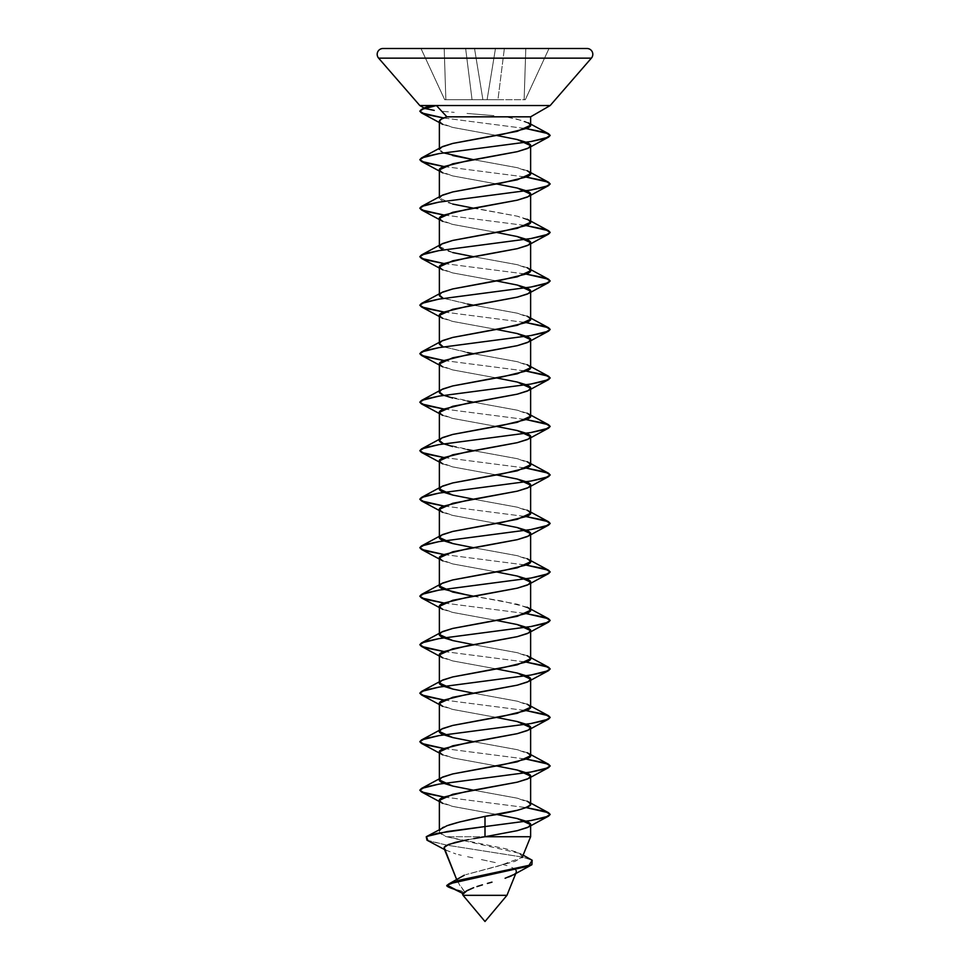<?xml version="1.0" encoding="UTF-8"?>
<svg xmlns="http://www.w3.org/2000/svg" width="970" height="970" viewBox="0 0 970 970"><rect width="100%" height="100%" fill="white"/><g stroke="black" fill="none" stroke-linecap="round" stroke-linejoin="round"><path stroke-width="0.73" stroke-dasharray="4.85 3.64" d="M419.816 105.536L550.184 105.536L419.816 105.536M443.096 111.38L454.215 112.374L443.096 111.38M466.994 113.441L480.55 114.533L466.994 113.441M493.924 115.636L480.55 114.533L493.924 115.636M530.626 116.824L505.94 116.824L530.626 116.824M449.207 887.392L464.836 892.036L461.95 892.618L463.478 893.77L461.95 892.618L464.836 892.036L460.289 886.216L456.603 879.378L457.464 881.524L457.585 879.62L464.375 875.182M463.042 895.334L506.958 895.334L463.042 895.334M515.761 873.521L506.958 895.334M514.524 868.877L516.198 870.514L511.408 867.253L514.524 868.877M507.007 865.664L501.563 864.124L507.007 865.664M495.27 862.572L488.468 861.093L495.27 862.572M481.387 859.59L488.468 861.093L481.387 859.59M467.552 856.716L474.318 858.147L467.552 856.716M458.434 854.606L461.283 855.285L458.434 854.606M445.545 850.035L455.791 853.915L445.278 849.853M464.521 892.4L463.478 893.77M466.23 891.09L465.479 891.6M482.417 884.858L476.949 886.568M491.972 882.154L487.183 883.488M508.632 877.013L505.103 878.262M513.275 874.928L516.295 872.212L511.76 875.704M473.821 838.613L465.285 840.202M530.626 836.734L446.649 836.734L530.626 836.734L522.478 856.91L515.167 861.336L465.758 874.661L498.386 866.052L522.175 857.444M522.478 856.898L518.95 852.824L505.612 848.738L446.649 836.734C441.847 834.928 439.422 833.109 439.374 831.29L439.374 829.508L439.374 831.29L442.356 827.846M443.751 827.107L449.074 824.985M457.828 822.439L465.454 820.584M475.53 818.365L485 816.376M528.941 123.178L523.921 120.983L505.94 116.824L517.265 119.189L530.626 124.063M452.735 155.564L442.841 152.532C440.186 151.162 439.022 150.144 439.374 149.501L443.666 152.884M527.159 170.72L517.265 167.689L473.505 159.686L517.265 167.689L530.626 172.563M442.841 124.39L452.735 127.422L496.494 135.436L452.735 127.422L439.374 122.547M452.735 204.064L442.841 201.032C440.186 199.662 439.022 198.644 439.374 198.001L452.735 204.064L517.265 216.189L530.626 221.063M527.159 219.22L517.265 216.189L473.505 208.186M442.841 172.89L452.735 175.922L496.494 183.936L452.735 175.922L439.374 171.047M452.735 252.564L442.841 249.532M527.159 267.72L517.265 264.689L473.505 256.686L517.265 264.689L530.626 269.563M442.841 221.39L452.735 224.422L496.494 232.436L452.735 224.422L439.374 219.547M467.54 304.095L442.841 298.032M527.159 316.22L517.265 313.189L473.505 305.186L517.265 313.189L530.626 318.063M442.841 269.89L452.735 272.922L496.494 280.936L452.735 272.922L439.374 268.047M467.54 352.595L442.841 346.532M527.159 364.72L517.265 361.689L473.505 353.686L517.265 361.689L530.626 366.563M442.841 318.39L452.735 321.422L496.494 329.436L452.735 321.422L439.374 316.547M467.54 401.095L452.735 398.064M527.159 413.22L517.265 410.189L473.505 402.186L517.265 410.189L530.626 415.063M442.841 366.89L452.735 369.922L496.494 377.936L452.735 369.922L439.374 365.047M467.54 449.595L452.735 446.564M527.159 461.72L517.265 458.689L473.505 450.686L517.265 458.689L530.626 463.563M442.841 415.39L452.735 418.422L496.494 426.436L452.735 418.422L439.374 413.547M527.159 510.22L517.265 507.189L473.505 499.186L517.265 507.189L530.626 512.063M442.841 463.89L452.735 466.922L496.494 474.936L452.735 466.922L439.374 462.047M527.159 558.72L517.265 555.689L473.505 547.686L517.265 555.689L530.626 560.563M442.841 512.39L452.735 515.422L496.494 523.436L452.735 515.422L439.374 510.547M527.159 607.22L502.46 601.157L467.54 595.095M442.841 560.89L452.735 563.922L496.494 571.936L452.735 563.922L439.374 559.047M527.159 655.72L517.265 652.689L473.505 644.686L517.265 652.689L530.626 657.563M442.841 609.39L452.735 612.422L496.494 620.436L452.735 612.422L439.374 607.547M527.159 704.22L517.265 701.189L473.505 693.186L517.265 701.189L530.626 706.063M442.841 657.89L452.735 660.922L496.494 668.936L452.735 660.922L439.374 656.047M527.159 752.72L517.265 749.689L473.505 741.686L517.265 749.689L530.626 754.563M442.841 706.39L452.735 709.422L496.494 717.436L452.735 709.422L439.374 704.547M527.159 801.22L517.265 798.189L473.505 790.186L517.265 798.189L530.626 803.063M442.841 754.89L452.735 757.922L496.494 765.936L452.735 757.922L439.374 753.047M442.841 803.39L452.735 806.422L496.494 814.436L452.735 806.422L439.374 801.547M443.654 117.976L526.334 128.634L443.654 117.976M443.666 166.476L526.334 177.134L443.666 166.476M443.666 214.976L526.334 225.634L443.666 214.976M443.666 263.476L526.334 274.134L443.666 263.476M443.666 311.976L526.334 322.634L443.666 311.976M443.666 360.476L526.334 371.134L443.666 360.476M443.666 408.976L526.334 419.634L443.666 408.976M443.666 457.476L526.334 468.134L443.666 457.476M443.666 505.976L526.334 516.634L443.666 505.976M443.666 554.476L526.334 565.134L443.666 554.476M443.666 602.976L526.334 613.634L443.666 602.976M443.666 651.476L526.334 662.134L443.666 651.476M443.666 699.976L526.334 710.634L443.666 699.976M443.666 748.476L526.334 759.134L443.666 748.476M443.666 796.976L526.334 807.634L443.666 796.976M439.374 246.501L452.735 252.564L473.481 256.686M443.666 298.384L473.481 305.186M443.666 346.884L473.481 353.686M443.666 395.384L473.481 402.186M443.666 443.884L473.481 450.686M473.493 596.186L517.265 604.189L530.626 609.063M442.841 827.568L440.247 829.423L439.374 831.29M440.198 833.109L446.649 836.734L520.259 853.491L522.478 856.91M460.156 877.207L457.585 879.62L447 885.307M426.958 840.165L446.952 845.161L522.406 857.068L532.166 860.244L522.406 857.068L446.952 845.161L428.352 840.796L426.776 836.443M516.295 872.212L516.198 870.514M468.583 839.583L476.561 838.141M457.585 879.62L457.464 881.524L464.836 892.036A18.127 2.279 12.9 0 1 454.178 889.211M378.615 58.139L591.385 58.139L378.615 58.139M383.004 48.5L384.969 48.5L383.004 48.5M586.995 48.5L384.969 48.5M474.524 48.5L549.02 48.5L420.98 48.5L495.476 48.5L487.098 99.716L525.303 99.716L472.05 99.716L482.902 99.716L474.524 48.5L482.902 99.716L474.524 48.5L482.902 99.716L445.861 99.716L472.05 99.716L465.636 48.5L474.524 48.5L465.636 48.5L472.05 99.716L444.696 99.716L445.861 99.716L444.199 48.5L465.636 48.5L444.199 48.5L445.861 99.716L444.696 99.716L420.98 48.5L444.199 48.5L420.98 48.5L444.696 99.716L420.98 48.5L444.696 99.716L445.861 99.716L444.199 48.5L445.861 99.716L472.05 99.716L465.636 48.5L472.05 99.716L482.902 99.716L474.524 48.5L482.902 99.716L474.524 48.5L482.902 99.716L487.098 99.716L495.476 48.5L474.524 48.5M495.476 48.5L487.098 99.716L495.476 48.5L487.098 99.716L497.949 99.716L504.364 48.5L495.476 48.5L504.364 48.5L497.949 99.716L524.139 99.716L525.801 48.5L504.364 48.5L525.801 48.5L524.139 99.716L525.303 99.716L549.02 48.5L525.801 48.5L549.02 48.5L525.303 99.716L549.02 48.5L525.303 99.716L524.139 99.716L525.801 48.5L524.139 99.716L497.949 99.716L504.364 48.5L497.949 99.716L487.098 99.716L495.476 48.5M520.259 853.491L523.182 855.176M446.491 850.617L444.551 849.562"/><path stroke-width="1.45" d="M591.385 58.139L550.184 105.536L530.626 116.824L446.94 116.824L436.403 105.536L446.94 116.824L530.626 116.824L550.184 105.536L436.403 105.536L426.63 107.003C424.52 107.67 423.963 108.179 424.957 108.507L434.233 110.398L424.957 108.507L419.816 105.536L378.615 58.139L591.385 58.139A5.82 5.82 0 0 0 586.995 48.5L383.004 48.5A5.82 5.82 0 0 0 378.615 58.139L419.816 105.536L550.184 105.536L591.385 58.139L378.615 58.139A5.82 5.82 0 0 1 383.004 48.5L384.969 48.5M454.178 889.211A18.127 2.279 12.9 0 1 446.746 885.586A18.127 2.279 12.9 0 1 447 885.307A18.127 2.279 12.9 0 1 447.182 885.222L463.478 893.77L447.182 885.222L448.94 883.864L528.48 866.149L532.178 860.244L531.899 864.719L459.901 880.093L447.182 885.222A18.127 2.279 -167.1 0 0 446.746 885.586L463.478 893.77L446.746 885.586L463.478 893.77L466.97 890.654L473.663 887.683L466.23 891.09M506.958 895.334L463.042 895.334L485 921.5L463.042 895.334L462.181 893.188L463.042 895.334L506.958 895.334L485 921.5L506.958 895.334L515.761 873.521M516.198 870.514L516.295 872.212M465.285 840.202L448.589 844.458L444.114 847.501L456.603 879.378L444.127 848.52L445.545 850.035M466.243 891.078L464.521 892.4M476.949 886.568L482.417 884.858M487.389 883.44L491.972 882.154M505.103 878.262L513.87 874.576M511.76 875.704L508.632 877.013M522.175 857.444L530.626 836.734L485 836.734L473.821 838.613M464.375 875.182L448.94 883.864M528.298 122.79L530.626 125.251L517.265 131.314L452.735 143.439L441.702 147.04L439.374 149.501L439.374 121.359C439.398 119.916 441.92 118.401 446.94 116.824L441.277 119.152L439.374 121.359L439.374 149.501C439.022 148.859 440.186 147.852 442.841 146.47L452.735 143.439L502.46 134.345L527.159 128.282C529.814 126.912 530.978 125.894 530.626 125.251L530.626 116.824L530.626 125.251L528.941 123.178M528.298 171.29L530.626 173.751L517.265 179.814L452.735 191.939L441.702 195.54L439.374 198.001L439.374 169.859L452.735 163.797L517.265 151.672L528.298 148.083L530.626 145.609L517.265 139.547L496.507 135.436L517.265 139.547L527.159 142.578C529.814 143.96 530.978 144.979 530.626 145.609L530.626 173.751L530.626 145.609C530.978 146.252 529.814 147.27 527.159 148.64L517.265 151.672L467.54 160.765L442.841 166.828C440.186 168.21 439.022 169.229 439.374 169.859L439.374 198.001C439.022 197.359 440.186 196.352 442.841 194.97L452.735 191.939L502.46 182.845L527.159 176.782C529.814 175.412 530.978 174.394 530.626 173.751C530.978 173.109 529.814 172.102 527.159 170.72M442.841 249.532C440.186 248.162 439.022 247.144 439.374 246.501L439.374 218.359L452.735 212.297L517.265 200.172L528.298 196.583L530.626 194.109L517.265 188.047L496.507 183.936L517.265 188.047L527.159 191.078C529.814 192.46 530.978 193.479 530.626 194.109L530.626 222.251L530.626 194.109C530.978 194.752 529.814 195.77 527.159 197.14L517.265 200.172L467.54 209.265L442.841 215.328C440.186 216.71 439.022 217.729 439.374 218.359L439.374 246.501C439.022 245.859 440.186 244.852 442.841 243.47L452.735 240.439L502.46 231.345L527.159 225.282C529.814 223.912 530.978 222.894 530.626 222.251C530.978 221.609 529.814 220.602 527.159 219.22M528.298 268.29L530.626 270.751L517.265 276.814L452.735 288.939L441.702 292.54L439.374 295.001L442.841 298.032C440.186 296.662 439.022 295.644 439.374 295.001L439.374 266.859L452.735 260.797L517.265 248.672L528.298 245.083L530.626 242.609L517.265 236.547L496.507 232.436L517.265 236.547L527.159 239.578C529.814 240.96 530.978 241.979 530.626 242.609L530.626 270.751L530.626 242.609C530.978 243.252 529.814 244.27 527.159 245.64L517.265 248.672L467.54 257.765L442.841 263.828C440.186 265.21 439.022 266.229 439.374 266.859L439.374 295.001C439.022 294.359 440.186 293.352 442.841 291.97L452.735 288.939L502.46 279.845L527.159 273.782C529.814 272.412 530.978 271.394 530.626 270.751C530.978 270.109 529.814 269.102 527.159 267.72M528.298 316.79L530.626 319.251L517.265 325.314L452.735 337.439L441.702 341.04L439.374 343.501L442.841 346.532C440.186 345.162 439.022 344.144 439.374 343.501L439.374 315.359L452.735 309.297L517.265 297.172L528.298 293.583L530.626 291.109L517.265 285.047L496.507 280.936L517.265 285.047L527.159 288.078C529.814 289.46 530.978 290.479 530.626 291.109L530.626 319.251L530.626 291.109C530.978 291.752 529.814 292.77 527.159 294.14L517.265 297.172L467.54 306.265L442.841 312.328C440.186 313.71 439.022 314.729 439.374 315.359L439.374 343.501C439.022 342.859 440.186 341.852 442.841 340.47L452.735 337.439L502.46 328.345L527.159 322.282C529.814 320.912 530.978 319.894 530.626 319.251C530.978 318.609 529.814 317.602 527.159 316.22M452.735 398.064L442.841 395.032C440.186 393.662 439.022 392.644 439.374 392.001L439.374 363.859L452.735 357.797L517.265 345.672L528.298 342.083L530.626 339.609L517.265 333.547L496.507 329.436L517.265 333.547L527.159 336.578C529.814 337.96 530.978 338.979 530.626 339.609L530.626 367.751L530.626 339.609C530.978 340.252 529.814 341.27 527.159 342.64L517.265 345.672L467.54 354.765L442.841 360.828C440.186 362.21 439.022 363.229 439.374 363.859L439.374 392.001C439.022 391.359 440.186 390.352 442.841 388.97L452.735 385.939L502.46 376.845L527.159 370.782C529.814 369.412 530.978 368.394 530.626 367.751C530.978 367.109 529.814 366.102 527.159 364.72M452.735 446.564L442.841 443.532C440.186 442.162 439.022 441.144 439.374 440.501L439.374 412.359L452.735 406.297L517.265 394.172L528.298 390.583L530.626 388.109L517.265 382.047L496.507 377.936L517.265 382.047L527.159 385.078C529.814 386.46 530.978 387.479 530.626 388.109L530.626 416.251L530.626 388.109C530.978 388.752 529.814 389.77 527.159 391.14L517.265 394.172L467.54 403.265L442.841 409.328C440.186 410.71 439.022 411.729 439.374 412.359L439.374 440.501C439.022 439.859 440.186 438.852 442.841 437.47L452.735 434.439L502.46 425.345L527.159 419.282C529.814 417.912 530.978 416.894 530.626 416.251C530.978 415.609 529.814 414.602 527.159 413.22M528.298 462.29L530.626 464.751L517.265 470.814L452.735 482.939L441.702 486.54L439.374 489.001L452.735 495.064L473.493 499.186L452.735 495.064L442.841 492.032C440.186 490.662 439.022 489.644 439.374 489.001L439.374 460.859L452.735 454.797L517.265 442.672L528.298 439.083L530.626 436.609L517.265 430.547L496.507 426.436L517.265 430.547L527.159 433.578C529.814 434.96 530.978 435.979 530.626 436.609L530.626 464.751L530.626 436.609C530.978 437.252 529.814 438.27 527.159 439.64L517.265 442.672L467.54 451.765L442.841 457.828C440.186 459.21 439.022 460.229 439.374 460.859L439.374 489.001C439.022 488.359 440.186 487.352 442.841 485.97L452.735 482.939L502.46 473.845L527.159 467.782C529.814 466.412 530.978 465.394 530.626 464.751C530.978 464.109 529.814 463.102 527.159 461.72M528.298 510.79L530.626 513.251L517.265 519.314L452.735 531.439L441.702 535.04L439.374 537.501L452.735 543.564L473.493 547.686L452.735 543.564L442.841 540.533C440.186 539.162 439.022 538.144 439.374 537.501L439.374 509.359L452.735 503.297L517.265 491.172L528.298 487.583L530.626 485.109L517.265 479.047L496.507 474.936L517.265 479.047L527.159 482.078C529.814 483.46 530.978 484.479 530.626 485.109L530.626 513.251L530.626 485.109C530.978 485.752 529.814 486.77 527.159 488.14L517.265 491.172L467.54 500.265L442.841 506.328C440.186 507.71 439.022 508.729 439.374 509.359L439.374 537.501C439.022 536.859 440.186 535.852 442.841 534.47L452.735 531.439L502.46 522.345L527.159 516.283C529.814 514.912 530.978 513.894 530.626 513.251C530.978 512.609 529.814 511.602 527.159 510.22M467.54 595.095L442.841 589.033C440.186 587.662 439.022 586.644 439.374 586.001L439.374 557.859L452.735 551.797L517.265 539.672L528.298 536.083L530.626 533.609L517.265 527.547L496.507 523.436L517.265 527.547L527.159 530.578C529.814 531.96 530.978 532.979 530.626 533.609L530.626 561.751L530.626 533.609C530.978 534.252 529.814 535.27 527.159 536.64L517.265 539.672L467.54 548.765L442.841 554.828C440.186 556.21 439.022 557.229 439.374 557.859L439.374 586.001C439.022 585.359 440.186 584.352 442.841 582.97L452.735 579.939L502.46 570.845L527.159 564.783C529.814 563.412 530.978 562.394 530.626 561.751C530.978 561.109 529.814 560.102 527.159 558.72M528.298 607.79L530.626 610.251L517.265 616.314L452.735 628.439L441.702 632.04L439.374 634.501L452.735 640.564L473.493 644.686L452.735 640.564L442.841 637.532C440.186 636.162 439.022 635.144 439.374 634.501L439.374 606.359L452.735 600.297L517.265 588.172L528.298 584.583L530.626 582.109L517.265 576.047L496.507 571.936L517.265 576.047L527.159 579.078C529.814 580.46 530.978 581.479 530.626 582.109L530.626 610.251L530.626 582.109C530.978 582.752 529.814 583.77 527.159 585.14L517.265 588.172L467.54 597.265L442.841 603.328C440.186 604.71 439.022 605.729 439.374 606.359L439.374 634.501C439.022 633.859 440.186 632.852 442.841 631.47L452.735 628.439L502.46 619.345L527.159 613.282C529.814 611.912 530.978 610.894 530.626 610.251C530.978 609.609 529.814 608.602 527.159 607.22M528.298 656.29L530.626 658.751L517.265 664.814L452.735 676.939L441.702 680.54L439.374 683.001L452.735 689.064L473.493 693.186L452.735 689.064L442.841 686.032C440.186 684.662 439.022 683.644 439.374 683.001L439.374 654.859L452.735 648.797L517.265 636.672L528.298 633.083L530.626 630.609L517.265 624.547L496.507 620.436L517.265 624.547L527.159 627.578C529.814 628.96 530.978 629.979 530.626 630.609L530.626 658.751L530.626 630.609C530.978 631.252 529.814 632.27 527.159 633.64L517.265 636.672L467.54 645.765L442.841 651.828C440.186 653.21 439.022 654.229 439.374 654.859L439.374 683.001C439.022 682.359 440.186 681.352 442.841 679.97L452.735 676.939L502.46 667.845L527.159 661.782C529.814 660.412 530.978 659.394 530.626 658.751C530.978 658.109 529.814 657.102 527.159 655.72M528.298 704.79L530.626 707.251L517.265 713.314L452.735 725.439L441.702 729.04L439.374 731.501L452.735 737.564L473.493 741.686L452.735 737.564L442.841 734.532C440.186 733.162 439.022 732.144 439.374 731.501L439.374 703.359L452.735 697.297L517.265 685.172L528.298 681.583L530.626 679.109L517.265 673.047L496.507 668.936L517.265 673.047L527.159 676.078C529.814 677.46 530.978 678.479 530.626 679.109L530.626 707.251L530.626 679.109C530.978 679.752 529.814 680.77 527.159 682.14L517.265 685.172L467.54 694.265L442.841 700.328C440.186 701.71 439.022 702.729 439.374 703.359L439.374 731.501C439.022 730.859 440.186 729.852 442.841 728.47L452.735 725.439L502.46 716.345L527.159 710.282C529.814 708.912 530.978 707.894 530.626 707.251C530.978 706.609 529.814 705.602 527.159 704.22M528.298 753.29L530.626 755.751L517.265 761.814L452.735 773.939L441.702 777.54L439.374 780.001L452.735 786.064L473.493 790.186L452.735 786.064L442.841 783.032C440.186 781.662 439.022 780.644 439.374 780.001L439.374 751.859L452.735 745.797L517.265 733.672L528.298 730.083L530.626 727.609L517.265 721.547L496.507 717.436L517.265 721.547L527.159 724.578C529.814 725.96 530.978 726.979 530.626 727.609L530.626 755.751L530.626 727.609C530.978 728.252 529.814 729.27 527.159 730.64L517.265 733.672L467.54 742.765L442.841 748.828C440.186 750.21 439.022 751.229 439.374 751.859L439.374 780.001C439.022 779.359 440.186 778.352 442.841 776.97L452.735 773.939L502.46 764.845L527.159 758.782C529.814 757.412 530.978 756.394 530.626 755.751C530.978 755.109 529.814 754.102 527.159 752.72M441.702 802.833L439.374 800.359L452.735 794.297L517.265 782.172L528.298 778.583L530.626 776.109L517.265 770.047L496.507 765.936L517.265 770.047L527.159 773.078C529.814 774.46 530.978 775.479 530.626 776.109L530.626 804.251C527.922 808.301 512.718 812.339 485 816.376L517.265 810.314L527.159 807.282C529.814 805.912 530.978 804.894 530.626 804.251L530.626 776.109C530.978 776.752 529.814 777.77 527.159 779.14L517.265 782.172L467.54 791.265L442.841 797.328C440.186 798.71 439.022 799.729 439.374 800.359L439.374 829.508L439.374 800.359C439.022 801.002 440.186 802.02 442.841 803.39M442.356 827.846L443.751 827.107M449.074 824.985L457.828 822.439M465.454 820.584L475.53 818.365M443.666 152.884L473.493 159.686L452.735 155.564M441.702 123.833L439.374 121.359C439.022 122.002 440.186 123.02 442.841 124.39M473.481 208.186L452.735 204.064M441.702 172.333L439.374 169.859C439.022 170.502 440.186 171.52 442.841 172.89M473.481 256.686L452.735 252.564M441.702 220.833L439.374 218.359C439.022 219.002 440.186 220.02 442.841 221.39M473.481 305.186L467.54 304.095M441.702 269.333L439.374 266.859C439.022 267.502 440.186 268.52 442.841 269.89M473.481 353.686L467.54 352.595M441.702 317.833L439.374 315.359C439.022 316.002 440.186 317.02 442.841 318.39M473.481 402.186L467.54 401.095M441.702 366.333L439.374 363.859C439.022 364.502 440.186 365.52 442.841 366.89M473.481 450.686L467.54 449.595M441.702 414.833L439.374 412.359C439.022 413.002 440.186 414.02 442.841 415.39M441.702 463.333L439.374 460.859C439.022 461.502 440.186 462.52 442.841 463.89M441.702 511.833L439.374 509.359C439.022 510.002 440.186 511.02 442.841 512.39M473.505 596.186L452.735 592.064L439.374 586.001L441.702 583.54L421.477 594.464L438.913 590.124L531.087 577.999L545.225 574.967L550.184 571.936L548.523 570.214L526.334 565.134L545.225 568.905L550.184 571.936L548.523 573.658L531.087 577.999L438.913 590.124L424.775 593.155L419.816 596.186L421.477 597.908L443.666 602.976L424.775 599.217L419.816 596.186L421.477 594.464M441.702 560.333L439.374 557.859C439.022 558.502 440.186 559.52 442.841 560.89M441.702 608.833L439.374 606.359C439.022 607.002 440.186 608.02 442.841 609.39M441.702 657.333L439.374 654.859C439.022 655.502 440.186 656.52 442.841 657.89M441.702 705.833L439.374 703.359C439.022 704.002 440.186 705.02 442.841 706.39M528.298 801.79L530.626 804.251C530.978 803.609 529.814 802.602 527.159 801.22M441.702 754.333L439.374 751.859C439.022 752.502 440.186 753.52 442.841 754.89M485 816.376L459.647 821.966L447.073 825.688L426.776 836.443L447.376 831.508L485 826.561L485 816.376L485 826.561L531.087 820.499L545.225 817.467L550.184 814.436L548.523 812.714L526.334 807.634L545.225 811.405L550.184 814.436L548.523 816.158L531.087 820.499L485 826.561L485 836.734L517.265 830.672L528.298 827.083L530.626 824.609L517.265 818.547L496.507 814.436L517.265 818.547L527.159 821.578C529.814 822.96 530.978 823.979 530.626 824.609L530.626 836.734L530.626 824.609C530.978 825.252 529.814 826.27 527.159 827.64L517.265 830.672L485 836.734L530.626 836.734M436.403 105.536L424.084 108.385L419.816 111.186L421.477 112.908L443.654 117.976L424.775 114.218L419.816 111.186L421.477 109.464L436.403 105.536L419.816 105.536L424.957 108.507C423.963 108.167 424.52 107.67 426.63 107.003L436.403 105.536M526.334 128.634L545.225 132.405L550.184 135.436L548.523 137.158L531.087 141.499L438.913 153.624L424.775 156.655L419.816 159.686L421.477 161.408L443.666 166.476L424.775 162.717L419.816 159.686L421.477 157.964L438.913 153.624L531.087 141.499L545.225 138.468L550.184 135.436L548.523 133.714L526.334 128.634M526.334 177.134L545.225 180.905L550.184 183.936L548.523 185.658L531.087 189.999L438.913 202.124L424.775 205.155L419.816 208.186L421.477 209.908L443.666 214.976L424.775 211.217L419.816 208.186L421.477 206.464L438.913 202.124L531.087 189.999L545.225 186.967L550.184 183.936L548.523 182.214L526.334 177.134M526.334 225.634L545.225 229.405L550.184 232.436L548.523 234.158L531.087 238.499L438.913 250.624L424.775 253.655L419.816 256.686L421.477 258.408L443.666 263.476L424.775 259.717L419.816 256.686L421.477 254.964L438.913 250.624L531.087 238.499L545.225 235.467L550.184 232.436L548.523 230.714L526.334 225.634M526.334 274.134L545.225 277.905L550.184 280.936L548.523 282.658L531.087 286.999L438.913 299.124L424.775 302.155L419.816 305.186L421.477 306.908L443.666 311.976L424.775 308.217L419.816 305.186L421.477 303.464L438.913 299.124L531.087 286.999L545.225 283.967L550.184 280.936L548.523 279.214L526.334 274.134M526.334 322.634L545.225 326.405L550.184 329.436L548.523 331.158L531.087 335.499L438.913 347.624L424.775 350.655L419.816 353.686L421.477 355.408L443.666 360.476L424.775 356.717L419.816 353.686L421.477 351.964L438.913 347.624L531.087 335.499L545.225 332.467L550.184 329.436L548.523 327.714L526.334 322.634M526.334 371.134L545.225 374.905L550.184 377.936L548.523 379.658L531.087 383.999L438.913 396.124L424.775 399.155L419.816 402.186L421.477 403.908L443.666 408.976L424.775 405.217L419.816 402.186L421.477 400.464L438.913 396.124L531.087 383.999L545.225 380.967L550.184 377.936L548.523 376.214L526.334 371.134M526.334 419.634L545.225 423.405L550.184 426.436L548.523 428.158L531.087 432.499L438.913 444.624L424.775 447.655L419.816 450.686L421.477 452.408L443.666 457.476L424.775 453.717L419.816 450.686L421.477 448.964L438.913 444.624L531.087 432.499L545.225 429.467L550.184 426.436L548.523 424.714L526.334 419.634M526.334 468.134L545.225 471.905L550.184 474.936L548.523 476.658L531.087 480.999L438.913 493.124L424.775 496.155L419.816 499.186L421.477 500.908L443.666 505.976L424.775 502.217L419.816 499.186L421.477 497.464L438.913 493.124L531.087 480.999L545.225 477.967L550.184 474.936L548.523 473.214L526.334 468.134M526.334 516.634L545.225 520.405L550.184 523.436L548.523 525.158L531.087 529.499L438.913 541.624L424.775 544.655L419.816 547.686L421.477 549.408L443.666 554.476L424.775 550.717L419.816 547.686L421.477 545.964L438.913 541.624L531.087 529.499L545.225 526.467L550.184 523.436L548.523 521.714L526.334 516.634M526.334 613.634L545.225 617.405L550.184 620.436L548.523 622.158L531.087 626.499L438.913 638.624L424.775 641.655L419.816 644.686L421.477 646.408L443.666 651.476L424.775 647.717L419.816 644.686L421.477 642.964L438.913 638.624L531.087 626.499L545.225 623.467L550.184 620.436L548.523 618.714L526.334 613.634M526.334 662.134L545.225 665.905L550.184 668.936L548.523 670.658L531.087 674.999L438.913 687.124L424.775 690.155L419.816 693.186L421.477 694.908L443.666 699.976L424.775 696.217L419.816 693.186L421.477 691.464L438.913 687.124L531.087 674.999L545.225 671.967L550.184 668.936L548.523 667.214L526.334 662.134M526.334 710.634L545.225 714.405L550.184 717.436L548.523 719.158L531.087 723.499L438.913 735.624L424.775 738.655L419.816 741.686L421.477 743.408L443.666 748.476L424.775 744.717L419.816 741.686L421.477 739.964L438.913 735.624L531.087 723.499L545.225 720.467L550.184 717.436L548.523 715.714L526.334 710.634M526.334 759.134L545.225 762.905L550.184 765.936L548.523 767.658L531.087 771.999L438.913 784.124L424.775 787.155L419.816 790.186L421.477 791.908L443.666 796.976L424.775 793.217L419.816 790.186L421.477 788.464L438.913 784.124L531.087 771.999L545.225 768.967L550.184 765.936L548.523 764.214L526.334 759.134M528.298 219.79L530.626 222.251L517.265 228.314L452.735 240.439L441.702 244.04L439.374 246.501M528.298 365.29L530.626 367.751L517.265 373.814L452.735 385.939L441.702 389.54L439.374 392.001L443.666 395.384M528.298 413.79L530.626 416.251L517.265 422.314L452.735 434.439L441.702 438.04L439.374 440.501L443.666 443.884M528.298 559.29L530.626 561.751L517.265 567.814L452.735 579.939L441.702 583.54M421.477 109.464L425.054 107.549L424.957 108.507M445.278 849.853L444.127 848.52L444.393 846.992L446.37 845.452L455.015 842.469L468.583 839.583M476.561 838.141L485 836.734L485 826.561L437.058 833.363L426.242 836.758L426.958 840.165L444.551 849.562M421.477 112.908L439.374 122.547M548.523 137.158L528.298 148.083M421.477 161.408L439.374 171.047M548.523 185.658L528.298 196.583M421.477 209.908L439.374 219.547M548.523 234.158L528.298 245.083M421.477 258.408L439.374 268.047M548.523 282.658L528.298 293.583M421.477 306.908L439.374 316.547M548.523 331.158L528.298 342.083M421.477 355.408L439.374 365.047M548.523 379.658L528.298 390.583M421.477 403.908L439.374 413.547M548.523 428.158L528.298 439.083M421.477 452.408L439.374 462.047M548.523 476.658L528.298 487.583M421.477 500.908L439.374 510.547M548.523 525.158L528.298 536.083M421.477 549.408L439.374 559.047M548.523 573.658L528.298 584.583M421.477 597.908L439.374 607.547M548.523 622.158L528.298 633.083M421.477 646.408L439.374 656.047M548.523 670.658L528.298 681.583M421.477 694.908L439.374 704.547M548.523 719.158L528.298 730.083M421.477 743.408L439.374 753.047M548.523 767.658L528.298 778.583M421.477 791.908L439.374 801.547M548.523 816.158L528.298 827.083M530.626 124.063L548.523 133.714M441.702 147.04L421.477 157.964M530.626 172.563L548.523 182.214M441.702 195.54L421.477 206.464M530.626 221.063L548.523 230.714M441.702 244.04L421.477 254.964M530.626 269.563L548.523 279.214M441.702 292.54L421.477 303.464M530.626 318.063L548.523 327.714M441.702 341.04L421.477 351.964M530.626 366.563L548.523 376.214M441.702 389.54L421.477 400.464M530.626 415.063L548.523 424.714M441.702 438.04L421.477 448.964M530.626 463.563L548.523 473.214M441.702 486.54L421.477 497.464M530.626 512.063L548.523 521.714M441.702 535.04L421.477 545.964M530.626 560.563L548.523 570.214M530.626 609.063L548.523 618.714M441.702 632.04L421.477 642.964M530.626 657.563L548.523 667.214M441.702 680.54L421.477 691.464M530.626 706.063L548.523 715.714M441.702 729.04L421.477 739.964M530.626 754.563L548.523 764.214M441.702 777.54L421.477 788.464M530.626 803.063L548.523 812.714M523.182 855.176L532.178 860.244M513.275 874.928L531.899 864.719"/></g></svg>
